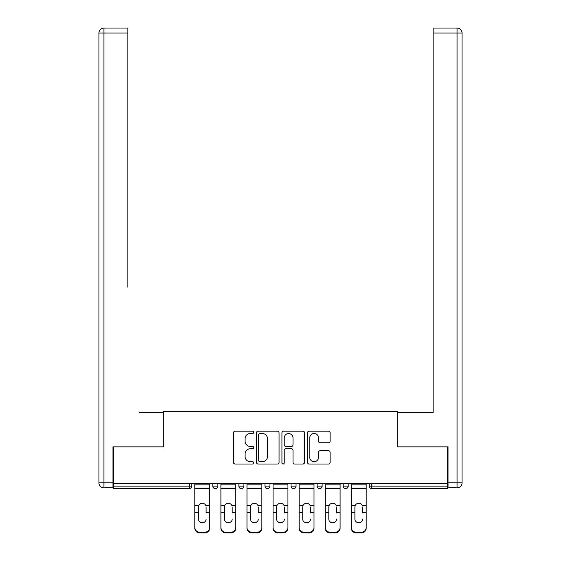 <?xml version="1.0" encoding="UTF-8"?>
<svg xmlns="http://www.w3.org/2000/svg" width="561" height="561" viewBox="0 0 561 561"><rect width="100%" height="100%" fill="white"/><g stroke="black" fill="none" stroke-linecap="round" stroke-linejoin="round"><path stroke-width="0.84" d="M253.754 432.342A1.15 1.15 0 0 0 252.604 431.192L235.164 431.192A1.641 1.641 0 0 0 233.523 432.833L233.523 462.369A1.641 1.641 0 0 0 235.164 464.01L252.604 464.01A1.15 1.15 0 0 0 253.754 462.86A1.15 1.15 0 0 0 252.604 461.717L250.346 461.717A5.252 5.252 0 0 1 245.094 456.465L245.094 454.003A5.252 5.252 0 0 1 250.346 448.751L252.604 448.751A1.15 1.15 0 0 0 253.754 447.601A1.15 1.15 0 0 0 252.604 446.451L250.346 446.451A5.252 5.252 0 0 1 245.094 441.198L245.094 438.737A5.252 5.252 0 0 1 250.346 433.492L252.604 433.492A1.15 1.15 0 0 0 253.754 432.342M328.458 442.762A1.641 1.641 0 0 0 330.099 441.121L330.099 432.833A1.641 1.641 0 0 0 328.458 431.192L309.097 431.192A1.641 1.641 0 0 0 307.456 432.833L307.456 462.369A1.641 1.641 0 0 0 309.097 464.01L328.458 464.01A1.641 1.641 0 0 0 330.099 462.369L330.099 452.362A1.641 1.641 0 0 0 328.458 450.721L320.17 450.721A1.641 1.641 0 0 0 318.529 452.362L318.529 457.327A4.39 4.39 0 0 1 314.139 461.717A4.39 4.39 0 0 1 309.749 457.327L309.749 437.882A4.39 4.39 0 0 1 314.139 433.492A4.39 4.39 0 0 1 318.529 437.882L318.529 441.121A1.641 1.641 0 0 0 320.17 442.762L328.458 442.762M113.483 483.463L113.483 446.851L163.3 446.851L163.3 411.739L397.7 411.739L397.7 446.851L447.517 446.851L447.517 483.463L113.483 483.463L113.483 486.142L189.218 486.142L189.218 483.463M279.062 432.833A1.641 1.641 0 0 0 277.422 431.192L258.06 431.192A1.641 1.641 0 0 0 256.419 432.833L256.419 462.369A1.641 1.641 0 0 0 258.06 464.01L277.422 464.01A1.641 1.641 0 0 0 279.062 462.369L279.062 432.833M283.578 431.192L302.94 431.192A1.641 1.641 0 0 1 304.581 432.833L304.581 462.369A1.641 1.641 0 0 1 302.94 464.01L294.651 464.01A1.641 1.641 0 0 1 293.01 462.369L293.01 450.392A1.641 1.641 0 0 0 291.369 448.751L285.872 448.751A1.641 1.641 0 0 0 284.231 450.392L284.231 462.86A1.15 1.15 0 0 1 283.088 464.01A1.15 1.15 0 0 1 281.938 462.86L281.938 432.833A1.641 1.641 0 0 1 283.578 431.192M189.218 488.645A2.51 2.51 0 0 0 191.722 486.142L189.218 486.142L189.218 488.645A2.51 2.51 0 0 0 191.722 486.142L191.722 483.463L191.722 486.142A2.51 2.51 0 0 1 189.218 488.645L113.483 488.645L113.483 486.142M447.517 483.463L447.517 488.645L371.782 488.645A2.51 2.51 0 0 1 369.278 486.142L369.278 483.463L369.278 486.142A2.51 2.51 0 0 0 371.782 488.645A2.51 2.51 0 0 1 369.278 486.142L447.517 486.142M212.787 483.463L212.787 486.142L212.787 483.463M215.298 488.645A2.51 2.51 0 0 1 212.787 486.142A2.51 2.51 0 0 0 215.298 488.645A2.51 2.51 0 0 0 217.808 486.142L217.808 483.463L217.808 486.142A2.51 2.51 0 0 1 215.298 488.645A2.51 2.51 0 0 1 212.787 486.142L217.808 486.142A2.51 2.51 0 0 1 215.298 488.645M238.874 483.463L238.874 486.142L238.874 483.463M243.888 483.463L243.888 486.142L243.888 483.463M264.953 483.463L264.953 486.142L264.953 483.463M269.967 483.463L269.967 486.142L269.967 483.463M291.033 486.142A2.51 2.51 0 0 0 293.543 488.645A2.51 2.51 0 0 0 296.047 486.142A2.51 2.51 0 0 1 293.543 488.645A2.51 2.51 0 0 0 296.047 486.142L296.047 483.463L296.047 486.142L291.033 486.142A2.51 2.51 0 0 0 293.543 488.645A2.51 2.51 0 0 1 291.033 486.142L291.033 483.463M317.112 483.463L317.112 486.142L317.112 483.463M322.126 483.463L322.126 486.142L322.126 483.463M343.192 486.142A2.51 2.51 0 0 0 345.702 488.645A2.51 2.51 0 0 0 348.213 486.142L348.213 483.463L348.213 486.142L343.192 486.142A2.51 2.51 0 0 0 345.702 488.645A2.51 2.51 0 0 1 343.192 486.142L343.192 483.463M241.377 488.645A2.51 2.51 0 0 1 238.874 486.142A2.51 2.51 0 0 0 241.377 488.645A2.51 2.51 0 0 0 243.888 486.142A2.51 2.51 0 0 1 241.377 488.645A2.51 2.51 0 0 1 238.874 486.142L243.888 486.142A2.51 2.51 0 0 1 241.377 488.645M267.457 488.645A2.51 2.51 0 0 1 264.953 486.142A2.51 2.51 0 0 0 267.457 488.645A2.51 2.51 0 0 0 269.967 486.142A2.51 2.51 0 0 1 267.457 488.645A2.51 2.51 0 0 1 264.953 486.142L269.967 486.142A2.51 2.51 0 0 1 267.457 488.645M319.623 488.645A2.51 2.51 0 0 1 317.112 486.142A2.51 2.51 0 0 0 319.623 488.645A2.51 2.51 0 0 0 322.126 486.142A2.51 2.51 0 0 1 319.623 488.645A2.51 2.51 0 0 1 317.112 486.142L322.126 486.142A2.51 2.51 0 0 1 319.623 488.645M259.862 433.492A1.15 1.15 0 0 0 258.712 434.635L258.712 460.567A1.15 1.15 0 0 0 259.862 461.717L262.246 461.717A5.252 5.252 0 0 0 267.492 456.465L267.492 438.737A5.252 5.252 0 0 0 262.246 433.492L259.862 433.492M293.01 437.959A4.39 4.39 0 0 0 288.62 433.569A4.39 4.39 0 0 0 284.231 437.959L284.231 444.81A1.641 1.641 0 0 0 285.872 446.451L291.369 446.451A1.641 1.641 0 0 0 293.01 444.81L293.01 437.959M206.104 506.997L206.104 512.347L209.695 512.347L209.695 483.463M194.814 513.049L194.814 528.21L194.814 505.524L198.72 505.524L198.412 506.997L198.72 505.524A3.843 3.689 0 0 1 205.796 505.524L209.695 505.524M206.104 513.049L206.104 512.347M202.255 522.754A3.843 3.639 180 0 0 206.104 519.121A3.843 3.639 180 0 1 202.255 522.754A3.843 3.639 180 0 1 198.412 519.121L198.412 506.997M209.695 527.501L209.695 528.21A5.014 4.74 180 0 1 204.681 532.95L204.681 532.242A5.014 4.74 0 0 0 209.695 527.501L209.695 512.347M194.814 527.501A5.014 4.74 0 0 0 199.835 532.242L199.835 532.95L204.681 532.95M199.835 532.95A5.014 4.74 180 0 1 194.814 528.21M199.835 532.242L204.681 532.242M194.814 505.524L194.814 483.463M98.939 33.064A5.014 5.014 0 0 1 103.953 28.05A5.014 5.014 0 0 0 98.939 33.064L98.939 482.797L98.939 33.064L103.953 33.064L103.953 28.05L127.859 28.05L127.859 33.064L103.953 33.064L103.953 482.797L112.978 482.797L112.978 446.851L163.139 446.851L163.139 412.573L139.394 412.573M127.859 33.064L127.859 287.19M112.978 482.797L112.978 487.811L103.953 487.811A5.014 5.014 0 0 1 98.939 482.797L103.953 482.797L103.953 487.811M421.606 412.573L433.141 412.573L433.141 28.05L457.047 28.05L433.141 28.05M448.022 482.797L457.047 482.797L457.047 33.064L462.061 33.064A5.014 5.014 0 0 0 457.047 28.05A5.014 5.014 0 0 1 462.061 33.064L462.061 482.797A5.014 5.014 0 0 1 457.047 487.811L448.022 487.811L448.022 446.851L397.861 446.851L397.861 412.573L433.141 412.573L433.141 287.19M232.184 506.997L232.184 512.347L235.781 512.347L235.781 483.463M220.901 513.049L220.901 528.21L220.901 505.524L224.8 505.524L224.491 506.997L224.8 505.524A3.843 3.689 0 0 1 231.875 505.524L235.781 505.524M232.184 513.049L232.184 512.347M228.341 522.754A3.843 3.639 180 0 0 232.184 519.121A3.843 3.639 180 0 1 228.341 522.754A3.843 3.639 180 0 1 224.491 519.121L224.491 506.997M258.263 506.997L258.263 512.347L261.861 512.347L261.861 483.463M246.98 513.049L246.98 528.21L246.98 505.524L250.879 505.524L250.571 506.997L250.879 505.524A3.843 3.689 0 0 1 257.955 505.524L261.861 505.524M258.263 513.049L258.263 512.347M254.421 522.754A3.843 3.639 180 0 0 258.263 519.121A3.843 3.639 180 0 1 254.421 522.754A3.843 3.639 180 0 1 250.571 519.121L250.571 506.997M284.343 506.997L284.343 512.347L287.94 512.347L287.94 483.463M273.06 513.049L273.06 528.21L273.06 505.524L276.959 505.524L276.657 506.997L276.959 505.524A3.843 3.689 0 0 1 284.041 505.524L287.94 505.524M287.94 528.21L287.94 527.501L287.94 528.21A5.014 4.74 180 0 1 282.926 532.95L282.926 532.242A5.014 4.74 0 0 0 287.94 527.501L287.94 512.347M284.343 513.049L284.343 512.347M280.5 522.754A3.843 3.639 180 0 0 284.343 519.121A3.843 3.639 180 0 1 280.5 522.754A3.843 3.639 180 0 1 276.657 519.121L276.657 506.997M310.429 506.997L310.429 512.347L314.02 512.347L314.02 483.463M299.139 513.049L299.139 528.21L299.139 505.524L303.045 505.524L302.737 506.997L303.045 505.524A3.843 3.689 0 0 1 310.121 505.524L314.02 505.524M314.02 528.21L314.02 527.501L314.02 528.21A5.014 4.74 180 0 1 309.006 532.95L309.006 532.242A5.014 4.74 0 0 0 314.02 527.501L314.02 512.347M310.429 513.049L310.429 512.347M306.579 522.754A3.843 3.639 180 0 0 310.429 519.121A3.843 3.639 180 0 1 306.579 522.754A3.843 3.639 180 0 1 302.737 519.121L302.737 506.997M336.509 506.997L336.509 512.347L340.099 512.347L340.099 483.463M325.219 513.049L325.219 528.21L325.219 505.524L329.125 505.524L328.816 506.997L329.125 505.524A3.843 3.689 0 0 1 336.2 505.524L340.099 505.524M340.099 528.21L340.099 527.501L340.099 528.21A5.014 4.74 180 0 1 335.085 532.95L335.085 532.242A5.014 4.74 0 0 0 340.099 527.501L340.099 512.347M336.509 513.049L336.509 512.347M332.659 522.754A3.843 3.639 180 0 0 336.509 519.121A3.843 3.639 180 0 1 332.659 522.754A3.843 3.639 180 0 1 328.816 519.121L328.816 506.997M235.781 527.501L235.781 528.21A5.014 4.74 180 0 1 230.76 532.95L230.76 532.242A5.014 4.74 0 0 0 235.781 527.501L235.781 512.347M220.901 527.501A5.014 4.74 0 0 0 225.915 532.242L225.915 532.95L230.76 532.95M225.915 532.95A5.014 4.74 180 0 1 220.901 528.21M225.915 532.242L230.76 532.242M220.901 505.524L220.901 483.463M261.861 527.501L261.861 528.21A5.014 4.74 180 0 1 256.84 532.95L256.84 532.242A5.014 4.74 0 0 0 261.861 527.501L261.861 512.347M246.98 527.501A5.014 4.74 0 0 0 251.994 532.242L251.994 532.95L256.84 532.95M251.994 532.95A5.014 4.74 180 0 1 246.98 528.21M251.994 532.242L256.84 532.242M246.98 505.524L246.98 483.463M273.06 527.501A5.014 4.74 0 0 0 278.074 532.242L278.074 532.95L282.926 532.95M278.074 532.95A5.014 4.74 180 0 1 273.06 528.21M278.074 532.242L282.926 532.242M273.06 505.524L273.06 483.463M299.139 527.501A5.014 4.74 0 0 0 304.16 532.242L304.16 532.95L309.006 532.95M304.16 532.95A5.014 4.74 180 0 1 299.139 528.21M304.16 532.242L309.006 532.242M299.139 505.524L299.139 483.463M325.219 527.501A5.014 4.74 0 0 0 330.24 532.242L330.24 532.95L335.085 532.95M330.24 532.95A5.014 4.74 180 0 1 325.219 528.21M330.24 532.242L335.085 532.242M325.219 505.524L325.219 483.463M362.588 506.997L362.588 512.347L366.186 512.347L366.186 483.463M351.305 513.049L351.305 528.21L351.305 505.524L355.204 505.524L354.896 506.997L355.204 505.524A3.843 3.689 0 0 1 362.28 505.524L366.186 505.524M366.186 528.21L366.186 527.501L366.186 528.21A5.014 4.74 180 0 1 361.165 532.95L361.165 532.242A5.014 4.74 0 0 0 366.186 527.501L366.186 512.347M362.588 513.049L362.588 512.347M358.745 522.754A3.843 3.639 180 0 0 362.588 519.121A3.843 3.639 180 0 1 358.745 522.754A3.843 3.639 180 0 1 354.896 519.121L354.896 506.997M351.305 527.501A5.014 4.74 0 0 0 356.319 532.242L356.319 532.95L361.165 532.95M356.319 532.95A5.014 4.74 180 0 1 351.305 528.21M356.319 532.242L361.165 532.242M351.305 505.524L351.305 483.463M371.782 483.463L371.782 488.645M345.702 488.645A2.51 2.51 0 0 0 348.213 486.142M194.814 512.347L198.412 512.347M194.814 488.645L209.695 488.645M194.814 484.844L209.695 484.844M457.047 28.05L457.047 33.064L433.141 33.064M462.061 482.797L457.047 482.797L457.047 487.811M220.901 512.347L224.491 512.347M220.901 488.645L235.781 488.645M220.901 484.844L235.781 484.844M246.98 512.347L250.571 512.347M246.98 488.645L261.861 488.645M246.98 484.844L261.861 484.844M273.06 512.347L276.657 512.347M273.06 488.645L287.94 488.645M273.06 484.844L287.94 484.844M299.139 512.347L302.737 512.347M299.139 488.645L314.02 488.645M299.139 484.844L314.02 484.844M325.219 512.347L328.816 512.347M325.219 488.645L340.099 488.645M325.219 484.844L340.099 484.844M351.305 512.347L354.896 512.347M351.305 488.645L366.186 488.645M351.305 484.844L366.186 484.844"/></g></svg>
